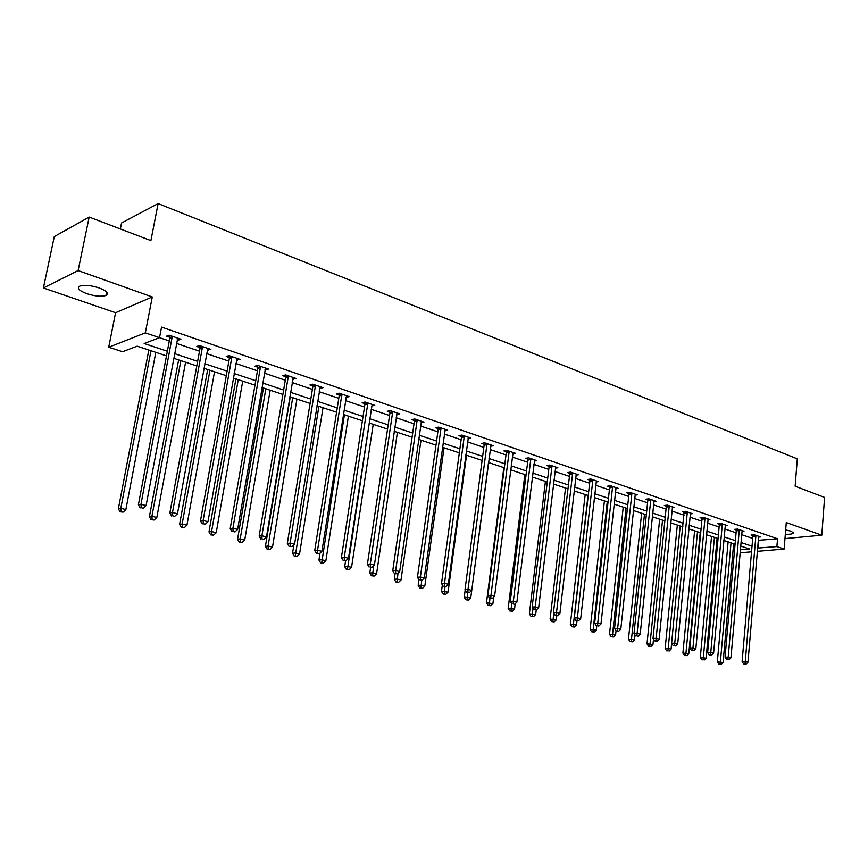 <?xml version="1.0" encoding="UTF-8"?>
<svg xmlns="http://www.w3.org/2000/svg" width="868" height="868" viewBox="0 0 868 868"><rect width="100%" height="100%" fill="white"/><g stroke="black" fill="none" stroke-linecap="round" stroke-linejoin="round"><path stroke-width="1.3" d="M86.8 293.677C94.981 296.238 101.372 296.834 105.95 295.467C109.14 293.493 106.862 290.975 99.115 287.916C90.923 285.322 84.5 284.704 79.845 286.049C76.612 288.089 78.923 290.628 86.8 293.677M785.334 534.276C789.544 534.406 792.224 534.059 793.363 533.234L791.356 531.205L785.67 529.979M166.482 355.88L137.166 346.169L122.551 351.735L108.717 347.222L145.347 332.856L169.293 340.961M115.585 312.719L152.28 296.954L78.12 270.566L89.176 217.076L54.293 236.584L43.4 287.97L115.585 312.719L108.717 347.222M120.337 228.957L121.542 223L158.117 203.579L797.312 458.846L795.142 486.21L824.6 497.44L821.79 535.198L786.267 522.558L784.14 549.053L757.395 551.332M734.426 551.527L733.004 551.061M78.12 270.566L43.4 287.97M784.987 538.583L821.79 535.198M758.328 540.319L777.544 538.757L161.546 327.117L159.538 337.663L144.164 343.511L167.361 351.247M176.464 343.392L199.499 351.182M206.595 353.591L228.87 361.131M235.901 363.508L257.46 370.799M264.414 373.153L285.29 380.217M292.169 382.549L312.382 389.396M319.207 391.696L338.78 398.325M345.529 400.615L364.495 407.027M371.189 409.295L389.569 415.512M396.188 417.758L414.014 423.79M420.579 426.014L437.863 431.863M444.362 434.054L461.125 439.729M467.559 441.91L483.834 447.421M490.214 449.581L506.001 454.919M512.315 457.056L527.646 462.243M533.907 464.369L548.793 469.404M554.999 471.508L569.451 476.402M575.603 478.474L589.643 483.226M595.741 485.288L609.39 489.91M615.423 491.961L628.692 496.442M634.671 498.471L647.571 502.832M653.495 504.84L666.038 509.082M671.919 511.078L684.114 515.201M689.941 517.176L701.8 521.191M707.583 523.144L719.127 527.05M724.856 528.992L736.086 532.789M741.76 534.721L752.697 538.41M758.806 536.316L758.599 537.086L760.509 536.891L754.194 534.742L751.08 535.046L752.795 535.621M742.27 530.673L742.053 531.444L743.995 531.259L737.561 529.068L734.447 529.382L736.183 529.979M725.149 525.726L727.145 525.52L720.559 523.274L717.456 523.599L719.236 524.207M707.887 519.867L709.926 519.639L703.21 517.35L700.107 517.697L701.919 518.315M690.255 513.889L692.349 513.65L685.481 511.306L682.389 511.675L684.244 512.304M672.244 507.78L674.382 507.52L667.373 505.133L664.28 505.512L666.179 506.152M653.843 501.541L656.024 501.259L648.863 498.818L645.77 499.219L647.712 499.87M635.029 495.161L637.264 494.858L629.94 492.362L626.859 492.785L628.844 493.458M615.781 488.641L618.081 488.315L610.584 485.765L607.524 486.199L609.553 486.894M596.11 481.979L598.464 481.631L590.804 479.017L587.745 479.472L589.817 480.178M575.983 475.154L578.403 474.785L570.558 472.105L567.52 472.593L569.636 473.31M555.39 468.188L557.874 467.787L549.845 465.042L546.818 465.552L548.988 466.29M534.319 461.049L536.858 460.615L528.645 457.816L525.628 458.337L527.852 459.096M512.738 453.747L515.353 453.28L506.945 450.416L503.939 450.959L506.218 451.74M490.637 446.271L493.328 445.772L484.713 442.832L481.729 443.407L484.062 444.199M468.004 438.622L470.76 438.069L461.939 435.063L458.977 435.671L461.364 436.474M444.817 430.788L447.649 430.192L438.611 427.11L435.671 427.74L438.112 428.564M421.045 422.759L423.964 422.108L414.687 418.951L411.779 419.602L414.286 420.459M396.676 414.47L399.671 413.83L390.166 410.586L387.28 411.269L389.851 412.148M371.688 405.964L374.77 405.334L365.016 402.003L362.162 402.73L364.799 403.62M346.061 397.251L349.218 396.622L339.214 393.204L336.383 393.953L339.095 394.875M319.749 388.3L323.004 387.671L312.73 384.177L309.941 384.958L312.708 385.902M292.744 379.11L296.086 378.491L285.539 374.9L282.784 375.725L285.637 376.69M265.011 369.67L268.451 369.074L257.622 365.374L254.899 366.231L257.829 367.229M236.519 359.981L240.056 359.385L228.924 355.587L226.255 356.488L229.261 357.507M207.246 350.021L210.881 349.435L199.445 345.529L196.808 346.473L199.9 347.526M177.148 339.779L178.287 340.169L180.891 339.204L169.13 335.189L166.547 336.176L169.727 337.251M152.28 296.954L145.347 332.856M777.544 538.757L776.893 546.601L784.14 549.053M89.176 217.076L150.891 240.61L158.117 203.579M740.447 549.78L749.561 548.988L740.773 546.081M735.077 544.193L723.814 540.46M718.064 538.561L706.498 534.731M700.704 532.811L688.812 528.872M682.964 526.93L670.747 522.883M664.845 520.93L652.269 516.764M646.324 514.8L633.39 510.514M627.39 508.529L614.088 504.124M608.034 502.116L594.352 497.581M588.244 495.563L574.16 490.897M567.987 488.858L553.491 484.051M547.274 481.99L532.344 477.053M526.062 474.97L510.688 469.881M504.351 467.776L488.51 462.536L470.749 597.9L468.481 600.07L465.877 599.777L468.481 600.07M482.109 460.409L465.791 455.006M459.335 452.868L442.517 447.302M435.996 445.143L418.658 439.392M412.072 437.212L394.191 431.298M387.551 429.096L369.095 422.987M362.39 420.763L343.359 414.459M336.578 412.213L316.939 405.714M310.093 403.446L289.814 396.73M282.903 394.441L261.962 387.497M254.975 385.186L233.34 378.025M226.288 375.692L203.926 368.282M196.797 365.916L173.676 358.267M733.059 550.431L734.534 550.301M751.536 551.831L740.176 552.797M757.666 548.077L776.893 546.601M174.544 353.645L197.644 361.338M204.75 363.714L227.09 371.157M234.132 373.511L255.745 380.716M262.722 383.038L283.641 390.014M290.552 392.325L310.809 399.074M317.645 401.352L337.261 407.895M344.032 410.152L363.041 416.499M369.746 418.734L388.17 424.875M394.81 427.089L412.68 433.045M419.255 435.237L436.571 441.009M443.092 443.179L459.888 448.789M466.344 450.937L482.651 456.373M489.042 458.51L504.861 463.783M511.187 465.888L526.55 471.02M532.822 473.103L547.741 478.084M553.958 480.156L568.442 484.984M574.605 487.035L588.678 491.733M594.786 493.762L608.457 498.33M614.501 500.337L627.792 504.775M633.792 506.771L646.714 511.078M652.66 513.064L665.213 517.252M671.105 519.216L683.322 523.285M689.159 525.238L701.051 529.198M706.834 531.129L718.4 534.981M724.14 536.901L735.391 540.645M741.077 542.543L752.024 546.2M758.806 540.482L758.155 548.24M396.958 413.244L396.774 414.503M344.281 560.229L345.974 560.663L344.281 560.229L344.281 557.191L367.717 403.978L364.853 404.683L341.406 557.516L344.281 557.191L348.491 558.287L371.895 406.04M346.636 395.732L346.375 397.36M320.455 386.813L320.194 388.452M293.59 377.645L293.308 379.305M265.999 368.238L265.716 369.909M237.658 358.571L237.365 360.263M208.537 348.643L208.233 350.357M178.613 338.433L178.287 340.169M755.974 536.185L752.86 536.489L742.118 661.579L745.276 661.546L755.909 535.328M744.961 663.89L743.692 663.901L746.035 664.172L744.961 663.89L745.276 661.546L747.977 662.251L758.599 537.086M752.86 536.489L752.664 534.894M742.118 661.579L743.692 663.901M746.035 664.172L747.977 662.251M728.122 541.892L717.337 661.861L723.087 662.523L733.655 543.726M731.03 542.847L720.397 661.828L720.104 664.139L718.878 664.15L720.104 664.139M723.087 662.523L721.178 664.411M718.878 664.15L717.337 661.861M739.362 530.532L736.259 530.847L725.051 657.152L728.209 657.098L739.297 529.664M727.894 659.474L726.635 659.496L729.001 659.767L727.894 659.474L728.209 657.098L730.965 657.825L742.053 531.444M736.259 530.847L736.064 529.22M725.051 657.152L726.635 659.496M729.001 659.767L730.965 657.825M722.415 524.76L719.301 525.086L707.626 652.617L710.773 652.562L722.339 523.881M710.469 654.971L709.21 654.993L711.597 655.264L710.469 654.971L710.773 652.562L713.594 653.3L725.377 524.912M719.301 525.086L719.105 523.426M707.626 652.617L709.21 654.993M711.597 655.264L713.594 653.3M711.532 536.391L700.302 657.51L706.107 658.172L717.109 538.247M714.429 537.357L703.351 657.467L703.069 659.799L701.854 659.821L703.069 659.799M706.107 658.172L704.176 660.081M701.854 659.821L700.302 657.51M694.606 530.782L682.91 653.061L688.769 653.734L700.226 532.648M697.492 531.748L685.959 653.007L685.687 655.373L684.461 655.394L685.687 655.373M688.769 653.734L686.805 655.665M684.461 655.394L682.91 653.061M705.098 518.858L701.995 519.205L689.81 647.995L692.957 647.929L705.022 517.968M692.675 650.36L691.416 650.392L693.825 650.664L692.675 650.36L692.957 647.929L695.843 648.678L708.125 519.031M701.995 519.205L701.789 517.512M689.81 647.995L691.416 650.392M693.825 650.664L695.843 648.678M680.197 526.019L668.186 648.461L671.062 649.199L671.637 643.296L674.751 643.188L687.337 511.936M674.479 645.662L673.221 645.683L675.662 645.966L674.479 645.662L674.751 643.188L677.702 643.958L690.505 513.021M673.221 645.683L671.615 643.275L684.103 511.469M675.662 645.966L677.702 643.958M669.337 506.684L666.244 507.064L653.018 638.436L656.143 638.349L669.271 505.773M655.882 640.844L654.635 640.877L657.087 641.159L655.882 640.844L656.143 638.349L659.148 639.13L672.494 506.879M666.244 507.064L666.027 505.295M653.018 638.436L654.635 640.877M657.087 641.159L659.148 639.13M677.322 525.064L665.148 648.526L668.186 648.461L667.926 650.848L666.711 650.881L667.926 650.848M671.062 649.199L669.076 651.141M666.711 650.881L665.148 648.526M659.669 519.216L647.007 643.882L652.964 644.566L653.506 639.184M662.534 520.171L649.785 646.237L648.57 646.259L649.785 646.237M652.964 644.566L650.957 646.53M648.57 646.259L647.007 643.882M641.647 513.248L628.465 639.152L634.486 639.825L634.985 635.007M644.49 514.192L631.253 641.517L630.038 641.55L632.446 641.821L631.253 641.517M634.486 639.825L632.446 641.821M630.038 641.55L628.465 639.152M623.224 507.151L609.51 634.302L615.596 634.996L616.052 630.743M626.067 508.084L612.309 636.689L611.094 636.732L613.535 637.004L612.309 636.689M615.596 634.996L613.535 637.004M611.094 636.732L609.51 634.302M604.41 500.923L590.142 629.354L596.283 630.049L596.739 625.915M607.242 501.856L592.942 631.763L591.737 631.806L594.189 632.078L592.942 631.763M596.283 630.049L594.189 632.078M591.737 631.806L590.142 629.354M585.184 494.554L570.341 624.287L576.536 624.993L577.014 620.815M587.994 495.476L573.14 626.718L571.936 626.761L574.421 627.043L573.14 626.718M576.536 624.993L574.421 627.043M571.936 626.761L570.341 624.287M565.524 488.044L550.084 619.112L556.345 619.817L556.844 615.488M553.762 613.047L552.883 621.564L551.69 621.607L554.196 621.889L552.883 621.564M556.345 619.817L554.196 621.889M551.69 621.607L550.084 619.112M545.429 481.382L529.361 613.817L535.675 614.522L536.229 609.944M532.974 608.349L532.16 616.28L530.977 616.345L533.505 616.627L532.16 616.28M535.675 614.522L533.505 616.627M530.977 616.345L529.361 613.817M524.869 474.579L508.16 608.403L514.54 609.108L515.212 603.716M511.686 603.553L510.959 610.888L509.776 610.953L512.337 611.235L510.959 610.888M514.54 609.108L512.337 611.235M509.776 610.953L508.16 608.403M503.841 467.613L486.46 602.848L492.905 603.575L493.718 597.13M489.943 598.312L489.259 605.354L488.087 605.43L490.67 605.712L489.259 605.354M492.905 603.575L490.67 605.712M488.087 605.43L486.46 602.848M465.194 589.914L464.239 597.173L470.749 597.9M467.733 592.562L467.038 599.701M465.877 599.777L464.239 597.173M442.365 584.858L441.476 591.358L448.062 592.085L466.539 455.255M444.991 586.605L444.286 593.907L443.125 593.994L445.751 594.287L444.286 593.907M448.062 592.085L445.751 594.287M443.125 593.994L441.476 591.358M418.962 579.715L418.17 585.401L421.034 585.162L424.81 586.139L444.047 447.801M421.707 580.323L420.969 587.972L419.819 588.059L422.477 588.352L420.969 587.972M424.81 586.139L422.477 588.352M419.819 588.059L418.17 585.401M395.07 573.781L394.278 579.292L397.121 579.043L400.994 580.03L421.013 440.174M397.956 573.238L397.077 581.885L395.938 581.983L398.629 582.276L397.077 581.885M400.994 580.03L398.629 582.276M395.938 581.983L394.278 579.292M370.625 567.466L369.79 573.032L372.611 572.771L376.582 573.781L397.403 432.362M373.652 565.762L372.589 575.647L371.461 575.755L374.173 576.059L372.589 575.647M376.582 573.781L374.173 576.059M371.461 575.755L369.79 573.032M345.594 560.706L344.694 566.62L347.482 566.327L351.551 567.368L373.218 424.354M369.291 423.052L347.482 569.256L346.365 569.365L349.11 569.668L347.482 569.256M351.551 567.368L349.11 569.668M346.365 569.365L344.694 566.62M320.032 553.1L318.936 560.034L321.692 559.73L325.869 560.793L348.426 416.141M344.401 414.806L321.724 562.703L320.618 562.822L323.395 563.126L321.724 562.703M325.869 560.793L323.395 563.126M320.618 562.822L318.936 560.034M293.883 544.887L292.516 553.285L295.239 552.949L299.525 554.055L323.015 407.721M318.881 406.354L295.294 555.965L294.209 556.095L297.008 556.41L295.294 555.965M299.525 554.055L297.008 556.41M294.209 556.095L292.516 553.285M290.27 396.871L265.402 546.352L268.093 546.005L272.487 547.122L296.932 399.085M292.7 397.685L268.093 546.005L268.169 549.064L267.094 549.205L269.937 549.509L268.169 549.064M272.487 547.122L269.937 549.509M267.094 549.205L265.402 546.352M650.87 500.391L647.778 500.793L633.998 633.499L637.112 633.401L650.794 499.48M636.873 635.929L638.099 636.244L636.873 635.929L637.112 633.401L640.193 634.204L654.103 500.597M647.778 500.793L647.561 498.981M633.998 633.499L635.626 635.962M638.099 636.244L640.193 634.204M631.991 493.968L628.909 494.38L614.544 628.454L617.658 628.334L631.915 493.035M617.43 630.895L618.689 631.22L617.43 630.895L617.658 628.334L620.804 629.159L635.289 494.185M628.909 494.38L628.682 492.536M614.544 628.454L616.182 630.938M618.689 631.22L620.804 629.159M612.689 487.393L609.618 487.827L594.656 623.278L597.759 623.159L612.613 486.449M597.531 625.752L598.822 626.088L597.531 625.752L597.759 623.159L600.971 623.994L616.063 487.632M609.618 487.827L609.39 485.939M594.656 623.278L596.294 625.795M598.822 626.088L600.971 623.994M592.942 480.666L589.882 481.122L574.29 617.994L577.383 617.853L592.877 479.722M577.187 620.49L578.5 620.826L577.187 620.49L577.383 617.853L580.681 618.71L596.403 480.926M589.882 481.122L589.654 479.19M574.29 617.994L575.951 620.544M578.5 620.826L580.681 618.71M572.75 473.798L569.701 474.264L553.458 612.591L556.54 612.428L572.685 472.832M556.355 615.097L557.701 615.445L556.355 615.097L556.54 612.428L559.914 613.307L576.287 474.069M569.701 474.264L569.462 472.279M553.458 612.591L555.119 615.152M557.701 615.445L559.914 613.307M552.081 466.756L549.053 467.255L532.138 607.047L535.198 606.873L552.015 465.791M535.024 609.575L536.413 609.933L535.024 609.575L535.198 606.873L538.648 607.774L555.715 467.049M549.053 467.255L548.804 465.215M532.138 607.047L533.809 609.651M536.413 609.933L538.648 607.774M530.934 459.552L527.918 460.073L510.297 601.372L513.346 601.188L530.869 458.575M513.194 603.933L514.605 604.291L513.194 603.933L513.346 601.188L516.883 602.11L534.655 459.866M527.918 460.073L527.668 457.989M510.297 601.372L511.968 603.998M514.605 604.291L516.883 602.11M509.277 452.185L506.283 452.727L487.924 595.567L490.952 595.361L509.212 451.186M490.821 598.139L492.275 598.519L490.821 598.139L490.952 595.361L494.586 596.305L513.086 452.51M506.283 452.727L506.022 450.579M487.924 595.567L489.617 598.226M492.275 598.519L494.586 596.305M487.111 444.633L484.127 445.197L465.009 589.611L468.015 589.394L487.046 443.624M467.906 592.215L469.393 592.594L467.906 592.215L468.015 589.394L471.736 590.359L491.006 444.98M484.127 445.197L483.856 442.995M465.009 589.611L466.702 592.301M469.393 592.594L471.736 590.359M464.391 436.897L461.429 437.494L441.519 583.513L444.503 583.274L464.326 435.877M444.416 586.139L445.935 586.529L444.416 586.139L444.503 583.274L448.311 584.262L468.394 437.266M461.429 437.494L461.158 435.226M441.519 583.513L443.222 586.225M445.935 586.529L448.311 584.262M441.118 428.966L438.177 429.595L417.432 577.263L420.394 577.003L441.053 427.946M420.329 579.9L421.891 580.312L420.329 579.9L420.394 577.003L424.3 578.012L445.219 429.356M438.177 429.595L437.895 427.262M417.432 577.263L419.146 580.008M421.891 580.312L424.3 578.012M417.269 420.85L414.351 421.501L392.737 570.851L395.678 570.569L417.204 419.808M395.624 573.509L397.229 573.932L395.624 573.509L395.678 570.569L399.681 571.611L421.468 421.262M414.351 421.501L414.047 419.092M392.737 570.851L394.452 573.618M397.229 573.932L399.681 571.611M392.803 412.517L389.916 413.201L367.403 564.265L370.31 563.961L392.748 411.465M370.289 566.956L371.927 567.379L370.289 566.956L370.31 563.961L374.423 565.035L397.121 412.951M389.916 413.201L389.613 410.716M367.403 564.265L369.128 567.075M371.927 567.379L374.423 565.035M367.717 403.978L367.663 402.904M364.853 404.683L364.538 402.123M341.406 557.516L343.131 560.359M345.974 560.663L348.491 558.287M341.981 395.211L339.149 395.949L314.715 550.583L317.558 550.236L341.927 394.126M317.579 553.317L319.315 553.773L317.579 553.317L317.558 550.236L321.887 551.364L346.527 395.7M339.149 395.949L338.824 393.312M314.715 550.583L316.451 553.458M319.315 553.773L321.887 551.364M315.572 386.217L312.773 386.998L287.308 543.466L290.107 543.097L315.518 385.121M290.172 546.232L291.952 546.688L290.172 546.232L290.107 543.097L294.556 544.247L320.238 386.737M312.773 386.998L312.437 384.253M287.308 543.466L289.044 546.373M291.952 546.688L294.556 544.247M288.458 376.983L285.691 377.797L259.152 536.153L261.908 535.751L288.393 375.877M262.006 538.941L263.829 539.419L262.006 538.941L261.908 535.751L266.487 536.945L293.254 377.526M285.691 377.797L285.344 374.965M259.152 536.153L260.899 539.093M263.829 539.419L266.487 536.945M260.606 367.5L257.883 368.347L230.215 528.634L232.939 528.211L260.552 366.372M233.058 531.455L234.935 531.943L233.058 531.455L232.939 528.211L237.637 529.437L265.532 368.075M257.883 368.347L257.514 365.406M230.215 528.634L231.962 531.617M234.935 531.943L237.637 529.437M263.449 387.996L237.572 539.234L240.219 538.865L244.733 540.015L270.187 390.22M265.836 388.788L240.219 538.865L240.327 541.968L239.264 542.12L242.129 542.435L240.327 541.968M244.733 540.015L242.129 542.435M239.264 542.12L237.572 539.234M235.922 378.882L208.982 531.932L211.575 531.531L216.219 532.713L242.725 381.128M238.255 379.652L211.575 531.531L211.716 534.688L210.674 534.851L213.582 535.165L211.716 534.688M216.219 532.713L213.582 535.165M210.674 534.851L208.982 531.932M231.995 357.757L229.315 358.647L200.465 520.909L203.145 520.464L231.94 356.618M203.296 523.751L205.228 524.25L203.296 523.751L203.145 520.464L207.973 521.722L237.062 358.365M229.315 358.647L228.935 355.587M200.465 520.909L202.222 523.925M205.228 524.25L207.973 521.722M207.669 369.518L179.6 524.424L182.161 523.99L186.924 525.216L214.526 371.797M209.947 370.278L182.161 523.99L182.334 527.202L181.303 527.375L184.244 527.69L182.334 527.202M186.924 525.216L184.244 527.69M181.303 527.375L179.6 524.424M202.591 347.743L199.955 348.676L169.868 512.966L172.493 512.489L202.537 346.592M172.689 515.831L174.674 516.351L172.689 515.831L172.493 512.489L177.463 513.78L207.81 348.383M199.955 348.676L199.575 345.583M169.868 512.966L171.636 516.026M174.674 516.351L177.463 513.78M178.634 359.905L149.404 516.71L151.922 516.243L156.815 517.502L185.578 362.206M180.859 360.643L151.922 516.243L152.128 519.509L151.119 519.693L154.081 520.019L152.128 519.509M156.815 517.502L154.081 520.019M151.119 519.693L149.404 516.71M172.363 337.446L169.781 338.422L138.392 504.796L140.963 504.286L172.309 336.285M141.191 507.682L143.242 508.214L141.191 507.682L140.963 504.286L146.084 505.61L177.723 338.129M169.781 338.422L169.39 335.287M138.392 504.796L140.16 507.889M143.242 508.214L146.084 505.61M148.819 350.032L118.363 508.767L120.815 508.29L125.86 509.581L155.817 352.354M150.978 350.748L120.815 508.29L121.064 511.61L120.077 511.794L123.082 512.12L121.064 511.61M125.86 509.581L123.082 512.12M120.077 511.794L118.363 508.767M755.952 535.578L752.838 535.871M739.341 529.914L736.227 530.229M722.382 524.131L719.279 524.467M705.076 518.229L701.962 518.576M687.413 512.836L684.31 513.205M687.38 512.207L684.288 512.565M669.315 506.044L666.223 506.424M650.848 499.74L647.756 500.142M631.969 493.306L628.888 493.729M612.667 486.731L609.596 487.165M592.92 479.993L589.86 480.46M572.728 473.114L569.679 473.592M552.07 466.073L549.032 466.572M530.912 458.857L527.896 459.378M509.266 451.479L506.261 452.022M487.089 443.917L484.116 444.492M464.38 436.181L461.418 436.778M441.107 428.239L438.166 428.868M417.258 420.112L414.34 420.763M392.792 411.768L389.906 412.452M367.717 403.219L364.853 403.935M341.981 394.452L339.149 395.19M315.572 385.446L312.773 386.227M288.458 376.202L285.691 377.016M260.606 366.708L257.883 367.555M231.995 356.954L229.315 357.844M202.602 346.929L199.965 347.862M172.374 336.621L169.781 337.598M105.95 295.467L106.645 292.049M793.363 533.234L793.439 532.355"/></g></svg>
